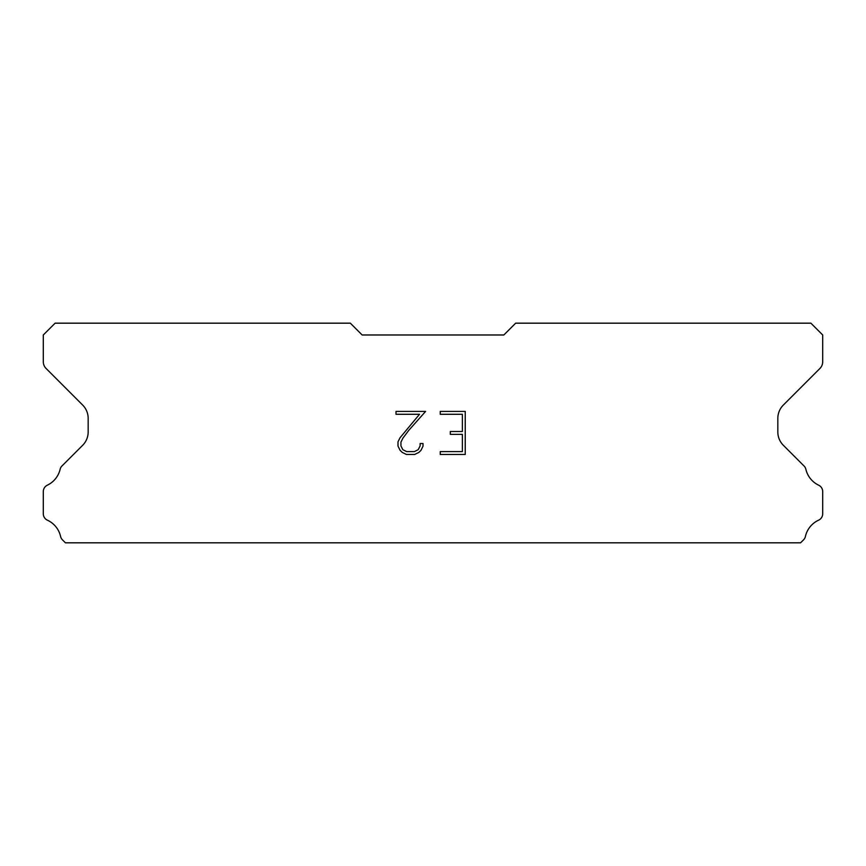 <?xml version="1.0" encoding="UTF-8"?>
<svg xmlns="http://www.w3.org/2000/svg" width="866" height="866" viewBox="0 0 866 866"><rect width="100%" height="100%" fill="white"/><g stroke="black" fill="none" stroke-linecap="round" stroke-linejoin="round"><path stroke-width="1.3" d="M462.368 451.587L462.368 434.364L450.32 434.364L450.32 431.495L462.368 431.495L462.368 414.284L440.253 414.284L440.253 411.404L465.237 411.404L465.237 454.455L440.253 454.455L440.253 451.587L462.368 451.587M423.03 443.544L423.03 446.12L420.984 450.331L418.852 452.42L414.652 454.455L406.381 454.455L402.203 452.388L400.081 450.288L398.003 446.077L398.003 441.822L400.081 437.698L419.523 414.284L396.011 414.284L396.011 411.404L425.607 411.404L408.849 430.24L402.874 438.196L400.947 442.125L400.947 445.903L402.82 449.692L406.63 451.587L414.424 451.587L418.213 449.681L420.118 445.903L420.118 443.544L423.03 443.544M503.85 334.98L515.66 323.18L810.89 323.18L822.7 334.98L822.7 361.772A9.45 9.45 0 0 1 819.929 368.451L783.362 405.028A18.89 18.89 0 0 0 777.83 418.386L777.83 431.95A18.89 18.89 0 0 0 783.362 445.308L803.518 465.475A7.09 7.09 0 0 1 805.91 469.448A23.62 23.62 0 0 0 818.673 485.198A7.09 7.09 0 0 1 822.7 491.585L822.7 513.765A7.09 7.09 0 0 1 818.576 520.195A23.62 23.62 0 0 0 805.423 536.433A7.09 7.09 0 0 1 803.518 539.875L800.574 542.82L65.426 542.82L62.482 539.875A7.09 7.09 0 0 1 60.577 536.433A23.62 23.62 0 0 0 47.424 520.195A7.09 7.09 0 0 1 43.3 513.765L43.3 491.585A7.09 7.09 0 0 1 47.327 485.198A23.62 23.62 0 0 0 60.09 469.448A7.09 7.09 0 0 1 62.482 465.475L82.638 445.308A18.89 18.89 0 0 0 88.17 431.95L88.17 418.386A18.89 18.89 0 0 0 82.638 405.028L46.071 368.451A9.45 9.45 0 0 1 43.3 361.772L43.3 334.98L55.11 323.18L350.34 323.18L362.15 334.98L503.85 334.98"/></g></svg>

